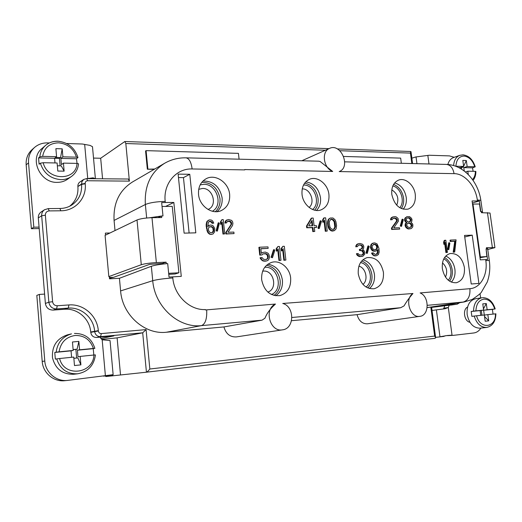 <?xml version="1.0" encoding="UTF-8"?>
<svg xmlns="http://www.w3.org/2000/svg" width="522" height="522" viewBox="0 0 522 522"><rect width="100%" height="100%" fill="white"/><g stroke="black" fill="none" stroke-linecap="round" stroke-linejoin="round"><path stroke-width="0.78" d="M266.501 265.293C274.037 266.781 278.585 271.838 280.131 280.464C280.647 286.996 278.598 291.994 273.985 295.439M264.719 267.303L264.837 267.29C278.024 265.913 283.831 289.671 271.473 294.506M262.651 271.166L263.453 271.081C273.919 269.972 277.939 289.142 267.832 292.052M329.004 148.639L124.836 141.514L100.681 158.251L102.56 178.752M487.724 249.229L486.067 248.903L487.555 259.493L480.292 259.852L472.071 200.95L479.333 200.99L472.351 202.986M209.648 226.763L211.717 227.024L212.924 228.225L213.211 230.972L212.036 232.662M311.562 221.158L312.11 225.765M330.583 219.481L332.318 219.586L334.165 221.785L334.811 227.096L333.525 229.354M408.165 223.194L409.659 223.423L411.271 224.969L410.912 226.829L409.848 227.494M407.454 217.922L408.967 218.157L410.377 219.71L410.148 221.034L409.15 221.954M373.393 244.466L375.259 244.668L376.499 245.986L376.773 248.165L375.559 249.738M477.46 200.924L477.336 200.05C475.627 186.524 465.317 174.224 454.936 173.656L339.202 171.575C351.247 167.236 341.029 142.695 329.526 148.405C321.154 151.51 323.438 168.26 332.697 171.464L244.72 169.559L244.759 169.898L192.129 168.965C176.292 168.254 163.092 183.627 165.193 201.407L165.304 202.51L173.839 202.464L181.271 276.366L169.037 277.091L167.699 263.584L166.264 263.708L166.12 262.161L162.388 263.466L149.703 264.334L113.705 277.28L109.476 278.213M172.697 276.843L172.808 277.965C174.231 295.563 189.793 310.42 205.329 309.559L205.368 309.964L275.466 304.052C270.363 308.606 266.859 313.324 264.961 318.211L262.051 320.169L201.499 325.611C178.733 328.358 154.727 306.838 152.737 280.699L151.341 266.285C154.421 265.241 159.393 264.386 166.264 263.708M485.682 259.558L485.806 260.439C488.018 274.592 480.632 288.092 469.898 288.679L420.138 292.933C429.547 296.489 429.378 315.569 419.89 316.345C410.194 318.4 404.178 298.714 412.961 293.501L282.748 303.471C294.715 306.44 294.656 328.612 282.585 329.826C270.018 332.507 263.571 309.141 275.466 304.052M229.647 194.445C228.753 182.661 215.586 173.585 206.301 178.641C200.683 181.806 198.092 187.072 198.536 194.432C199.397 206.001 211.997 214.933 221.093 210.673C227.279 207.619 230.13 202.21 229.647 194.445M328.925 194.478C327.947 184.077 317.415 175.725 309.494 179.287C304.013 181.963 301.527 187.02 302.036 194.471C302.982 204.748 313.193 212.983 320.952 209.922C326.818 207.351 329.473 202.203 328.925 194.478M290.656 277.978C289.73 267.819 280.033 259.747 271.668 262.37C264.582 265.019 261.241 270.807 261.652 279.74C264.125 291.028 270.213 296.313 279.923 295.602C287.531 293.155 291.106 287.276 290.656 277.978M383.422 272.334C381.067 261.816 375.625 256.909 367.103 257.614C360.709 259.865 357.766 265.28 358.268 273.867C360.545 284.19 365.831 289.149 374.124 288.751C380.871 286.643 383.97 281.169 383.422 272.334M415.277 194.51C414.259 185.121 405.47 177.395 398.664 180.07C393.523 182.354 391.239 187.17 391.813 194.497C394.391 205.198 399.813 210.072 408.08 209.113C413.489 206.908 415.89 202.04 415.277 194.51M464.384 267.408C462.205 257.738 457.442 253.111 450.094 253.529C444.352 255.48 441.775 260.55 442.356 268.752C444.483 278.291 449.148 282.957 456.339 282.754C462.329 280.895 465.011 275.786 464.384 267.408M195.815 232.838L184.116 233.145L178.126 174.126L189.78 174.289L195.815 232.838M471.222 283.994L464.521 235.422L472.214 235.161L478.915 283.42L471.222 283.994M209.094 221.569L210.953 221.843L212.193 223.344L213.772 223.129L212.682 221.008L211.508 220.108L209.537 219.84L206.999 221.302L206.203 224.082L206.21 226.228L207.469 232.036L209.433 234.137L211.625 234.385L213.172 233.863L214.672 231.677L214.777 228.61L213.446 226.189L212.271 225.295L210.079 225.034L207.828 226.32M218.666 222.724L218.163 222.927L216.186 230.593L216.891 231.187L217.4 230.992L219.37 223.318L218.666 222.724L216.689 230.398L217.4 230.992M221.967 219.625L220.408 221.967L220.662 224.395L222.222 222.052L223.488 233.889L224.76 233.856L223.24 219.605L221.967 219.625L220.917 221.772L221.171 224.199M221.791 222.94L222.972 234.078L224.76 233.856M227.403 221.4L229.882 221.491L231.161 223.579L230.868 224.793L225.785 232.479L225.941 233.993L234.039 233.602L233.876 232.094L227.983 232.251L232.531 225.478L232.929 223.357L232.525 221.55L231.559 220.362L228.519 219.514L226.3 220.46L225.497 222.894L226.555 222.874L227.448 221.348L229.315 221.008L231.096 221.883L231.677 223.377L231.383 224.597L226.294 232.29L226.457 233.81L234.039 233.602M227.077 219.84L225.791 220.656L225.073 221.883L224.989 223.096L226.555 222.874M311.784 218.079L311.223 218.268L306.505 226.065L306.708 227.781L312.332 227.644L312.802 231.624L314.766 231.409L314.296 227.422L316.619 227.37L316.417 225.667L314.094 225.719L313.18 218.052L311.784 218.079L307.067 225.882L307.269 227.599L312.893 227.462L313.363 231.448L314.766 231.409M314.316 227.592L316.619 227.37M320.697 220.754L320.13 220.943L317.97 228.075L318.733 228.623L319.301 228.44L321.461 221.302L320.697 220.754L318.544 227.892L319.301 228.44M324.266 217.863L323.699 218.052L322.557 220.049L322.831 222.3L323.399 222.111L324.54 220.114L325.858 231.109L327.229 231.07L325.643 217.844L324.266 217.863L323.131 219.86L323.399 222.111M324.045 220.976L325.284 231.285L327.229 231.07M330.23 218.039L328.625 219.09L327.718 221.074L327.535 223.325L328.234 227.253L329.154 229.204L331.176 230.841L332.573 231.083L334.471 230.587L336.077 228.864L336.573 225.484L335.868 221.576L334.954 219.638L332.951 217.994L330.23 218.039L329.193 218.901L328.292 220.891L328.11 223.142L328.416 225.674L329.734 229.027L331.757 230.665L334.471 230.587M391.474 228.134L391.644 229.471L399.65 229.099L399.48 227.768L393.732 227.918L398.41 221.119L398.071 218.457L396.224 216.891L394.958 216.65L392.727 216.956L391.285 218.587L391.213 219.658L392.25 219.638L393.105 218.281L395.382 218.411L396.648 220.251L396.374 221.321L391.474 228.134L392.074 227.957L392.25 229.302L399.65 229.099M392.727 216.956L391.369 217.681L390.684 218.764L390.613 219.834L392.25 219.638M402.651 219.168L402.044 219.344L400.263 226.033L401.548 226.378L403.33 219.684L402.651 219.168L400.87 225.863L401.548 226.378M406.795 216.708L404.772 218.496L404.648 220.617L406.338 222.705L405.261 223.788L405.137 225.915L406.423 228.003L408.576 229.008L411.362 228.519L412.758 226.894L412.882 224.773L412.308 223.468L410.971 222.444L411.832 221.367L411.988 219.514L411.414 218.209L409.607 216.656L406.795 216.708L405.385 218.32L405.15 219.651L405.796 221.491L406.945 222.529L405.875 223.612L405.64 224.949L406.325 227.057L408.145 228.603L410.396 228.806M263.493 253.777L265.952 253.973L267.375 255.402L267.642 257.777L267.238 258.69L266.011 259.512M260.589 257.659L260.047 257.816L260.687 258.99L262.944 260.98L265.75 261.15L267.512 260.635L268.667 259.682L269.62 256.954L268.817 254.305L267.936 253.15L265.293 252.067L262.553 252.478L261.392 253.424L260.856 248.661L268.158 248.381L267.988 246.899L259.427 247.219L260.289 254.971L262.057 254.899L262.971 253.96L265.457 253.555L267.316 254.371L267.916 255.238L268.184 257.614L267.779 258.534L266.122 259.506L263.571 259.323L262.103 257.594L260.589 257.659L262.116 259.989L263.479 260.824L266.292 260.993M262.553 252.478L261.359 253.177M260.876 248.811L268.158 248.381M259.427 247.219L258.892 247.389L259.754 255.134L262.057 254.899M274.057 249.633L273.508 249.803L271.107 257.32L272.464 257.718L274.866 250.195L274.057 249.633L271.655 257.163L272.464 257.718M277.926 246.528L276.131 248.811L276.399 251.16L276.947 250.997L278.193 248.883L279.498 260.367L280.98 260.295L279.407 246.475L277.926 246.528L276.68 248.642L276.947 250.997M277.724 249.686L278.95 260.517L280.98 260.295M282.846 246.345L281.058 248.616L281.325 250.965L281.873 250.801L283.113 248.687L284.418 260.132L285.886 260.06L284.314 246.286L282.846 246.345L281.606 248.452L281.873 250.801M282.637 249.503L283.864 260.282L285.886 260.06M357.988 243.807L356.585 244.557L355.763 246.815L357.453 246.612L358.373 245.183L359.436 244.864L362.151 245.594L362.692 246.404L362.464 248.08L362.098 248.648L359.984 249.294L360.121 250.397L362.34 250.58L363.058 251.108L363.769 253.3L363.253 254.436L361.798 255.056L359.358 254.893L358.092 253.555L356.996 253.607L357.316 254.429L358.588 255.767L360.441 256.517L363.025 256.113L364.741 254.09L364.363 251.049L362.666 249.738L363.436 248.87L363.847 246.913L363.423 245.268L362.418 244.198L359.919 243.461L357.988 243.807L356.435 245.536L356.356 246.658L357.453 246.612M358.914 245.02L360.839 245.223L362.098 246.56L361.87 248.237L360.558 249.268M359.984 249.294L359.39 249.451L359.527 250.553L361.746 250.736L363.038 252.348L363.025 254.012L361.668 255.062M356.996 253.607L356.402 253.757L357.263 255.395L358.94 256.433L362.19 256.433M368.499 245.895L367.906 246.051L365.961 253.046L367.273 253.418L369.217 246.417L368.499 245.895L366.555 252.896L367.273 253.418M372.193 252.916L371.592 253.072L371.912 253.881L373.863 255.721L376.421 255.754L378.417 254.56L379.168 252.054L378.894 248.224L377.067 243.911L374.803 242.9L372.701 243.252L371.736 244.113L370.972 246.625L371.71 249.079L373.667 250.919L375.833 251.102L378.006 249.633L377.961 252.655L377.067 254.077L375.181 254.436L373.263 252.87L372.193 252.916L373.295 254.801L374.463 255.571L376.421 255.754M373.732 242.939L371.135 244.276L370.509 247.878L371.892 250.299L373.067 251.075L375.833 251.102M377.452 250.188L377.36 252.811L376.127 254.39M444.894 240.277L444.268 240.433L443.596 242.273L443.876 244.335L444.503 244.185L445.175 242.338L446.538 252.426L447.452 252.38L445.808 240.244L444.894 240.277L444.229 242.117L444.503 244.185M444.705 243.643L445.912 252.57L447.452 252.38M449.344 242.697L448.718 242.847L447.622 249.366L448.776 249.718L449.873 243.193L449.344 242.697L448.248 249.222L448.776 249.718M450.662 240.061L450.029 240.211L450.205 241.497L454.714 241.321L453.181 252.217L454.714 252.035L456.071 239.859L450.662 240.061L450.838 241.347L455.347 241.171L453.814 252.08L454.714 252.035M202.941 181.036C213.296 180.938 219.684 186.517 222.098 197.786C222.574 203.534 220.91 208.154 217.093 211.645M201.773 182.335C211.638 182.413 217.7 187.809 219.958 198.51C220.415 203.926 218.881 208.317 215.345 211.684M200.167 184.866L203.769 184.318C216.76 183.751 223.631 205.276 212.382 211.253M198.706 189.316L202.529 188.449C212.761 187.972 217.752 205.198 208.559 209.237L208.043 209.472M393.595 184.397C399.023 186.661 402.351 191.215 403.565 198.06C404.048 202.184 403.291 205.681 401.301 208.552M392.812 185.956C400.863 187.626 405.359 201.727 399.761 207.736M391.794 189.832C397.575 193.623 399.213 198.745 396.707 205.185M394.639 182.909C400.903 184.795 404.765 189.63 406.233 197.42C406.775 202.236 405.751 206.164 403.167 209.198M304.633 183.176C311.954 184.729 316.423 189.76 318.035 198.269C318.518 203.084 317.383 207.058 314.622 210.183M303.51 185.049L303.719 185.049C314.433 184.547 321.134 203.13 312.554 209.498M302.225 188.892L302.297 188.892C310.407 188.481 315.556 202.529 309.102 207.436M305.722 181.871C313.729 183.052 318.648 188.292 320.488 197.59C321.01 202.927 319.653 207.221 316.43 210.477M267.825 264.217C275.857 265.567 280.712 270.827 282.389 279.994C282.931 286.989 280.686 292.248 275.662 295.772M362.94 259.773C369.217 261.705 373.047 266.546 374.431 274.298C375.018 280.458 373.347 285.214 369.419 288.555M361.694 260.993C367.299 263.173 370.698 267.76 371.892 274.761C372.447 280.268 371.057 284.666 367.723 287.948M360.506 262.592C370.209 264.002 374.163 281.652 365.961 286.989M358.875 266.194C365.85 267.649 368.656 280.157 362.947 284.399M445.736 256.048C450.688 258.299 453.748 262.723 454.903 269.313C455.51 274.689 454.31 278.963 451.308 282.134M444.548 257.535C448.692 260.015 451.236 264.093 452.183 269.77C452.718 274.331 451.843 278.141 449.553 281.188M443.739 258.945C450.701 261.855 453.455 274.84 448.228 280.197M442.473 262.847C446.767 266.938 447.772 271.688 445.488 277.097M178.478 177.558L183.457 177.617L189.78 174.289M183.457 177.617L189.114 233.014M464.737 236.968L472.214 235.161M211.625 234.385L213.172 233.863M210.542 234.417L212.128 234.195M209.433 234.137L211.045 234.228M208.252 233.249L208.748 233.06L209.929 233.947M207.469 232.036L207.971 231.846L208.748 233.06M206.875 230.515L207.378 230.319L207.971 231.846M206.438 228.375L206.934 228.179L207.378 230.319M206.21 226.228L206.705 226.033L206.934 228.179M206.203 224.082L206.699 223.879L206.705 226.033M206.477 222.542L206.973 222.339L206.699 223.879M206.999 221.302L207.495 221.1L206.973 222.339M208.487 220.167L207.495 221.1M212.193 223.344L213.772 223.129M211.664 222.437L212.167 222.242L212.695 223.148M210.953 221.843L211.456 221.641L212.167 222.242M210.275 221.55L211.456 221.641M209.028 225.367L207.86 226.62L208.278 222.313L209.479 221.374L210.777 221.348M213.426 228.029L213.713 230.783L213.381 231.709L212.18 232.662L210.666 232.701L209.27 231.814L208.428 229.987L208.454 228.14L209.407 226.894L211.54 226.541L213.426 228.029L212.924 228.225M308.711 225.843L312.052 220.349L312.691 225.752L308.711 225.843M329.284 223.403L329.304 221.713L330.628 219.436L331.724 219.136L333.636 219.945L334.746 221.602L335.411 225.23L335.385 226.913L334.08 229.197L332.977 229.504L331.065 228.708L329.95 227.044L329.284 223.403M393.105 218.281L395.983 218.229L397.249 220.075L396.981 221.145L392.074 227.957M409.215 227.514L407.499 226.763L406.651 224.923L407.121 223.853L408.628 223.024L411.14 223.755L411.982 225.589L410.788 227.207L409.215 227.514M408.739 217.733L409.581 217.981L410.99 219.534L410.762 220.858L409.294 221.948L407.649 221.72L406.233 220.16L406.462 218.829L407.167 218.026L408.132 217.909M377.484 247.187L377.054 248.85L375.879 249.725L374.385 249.79L372.995 249.02L372.147 247.402L372.186 246.025L373.693 244.316L375.188 244.257L376.571 245.027L377.413 246.638L377.484 247.187L376.884 247.343M213.23 229.132L213.733 228.943M212.428 227.625L212.93 227.429M211.717 227.024L212.219 226.829M211.038 226.737L211.54 226.541M212.291 232.525L212.793 232.336M212.878 231.898L213.381 231.709M213.211 230.972L213.713 230.783M213.328 230.052L213.831 229.856M216.186 230.593L216.689 230.398M222.972 234.078L223.488 233.889M220.408 221.967L220.917 221.772M225.785 232.479L226.294 232.29M225.941 233.993L226.457 233.81M230.868 224.793L231.383 224.597M231.161 223.579L231.677 223.377M231.096 222.972L231.611 222.777M230.58 222.078L231.096 221.883M229.882 221.491L230.398 221.289M228.799 221.211L229.315 221.008M227.957 221.224L228.473 221.021M224.989 223.096L225.497 222.894M225.073 221.883L225.582 221.68M225.791 220.656L226.3 220.46M306.505 226.065L307.067 225.882M312.802 231.624L313.363 231.448M312.332 227.644L312.893 227.462M306.708 227.781L307.269 227.599M317.97 228.075L318.544 227.892M325.284 231.285L325.858 231.109M322.557 220.049L323.131 219.86M327.535 223.325L328.11 223.142M327.842 225.856L328.416 225.674M327.594 221.922L328.168 221.733M327.718 221.074L328.292 220.891M328.044 219.945L328.612 219.755M328.625 219.09L329.193 218.901M332.573 231.083L333.147 230.907M331.176 230.841L331.757 230.665M329.943 230.026L330.517 229.85M329.154 229.204L329.734 229.027M328.566 228.094L329.141 227.912M328.234 227.253L328.808 227.077M334.113 228.793L334.687 228.616M334.811 227.096L335.385 226.913M334.83 225.413L335.411 225.23M334.595 223.455L335.17 223.272M334.165 221.785L334.746 221.602M333.062 220.127L333.636 219.945M332.318 219.586L332.892 219.397M331.15 219.325L331.724 219.136M391.644 229.471L392.25 229.302M396.374 221.321L396.981 221.145M396.648 220.251L397.249 220.075M396.576 219.716L397.183 219.54M396.061 218.927L396.668 218.751M395.382 218.411L395.983 218.229M394.319 218.163L394.926 217.981M393.497 218.176L394.103 218M390.613 219.834L391.213 219.658M390.684 218.764L391.285 218.587M391.369 217.681L391.976 217.504M400.263 226.033L400.87 225.863M406.338 222.705L406.945 222.529M405.966 222.979L406.579 222.803M405.901 222.45L406.507 222.274M405.189 221.667L405.796 221.491M404.648 220.617L405.255 220.447M404.543 219.827L405.15 219.651M404.772 218.496L405.385 218.32M405.274 217.694L405.888 217.517M408.576 229.008L409.189 228.838M407.532 228.773L408.145 228.603M406.423 228.003L407.029 227.833M405.711 227.227L406.325 227.057M405.137 225.915L405.744 225.745M405.033 225.119L405.64 224.949M405.261 223.788L405.875 223.612M410.175 227.377L410.788 227.207M410.912 226.829L411.519 226.659M411.369 225.758L411.982 225.589M411.271 224.969L411.878 224.799M410.527 223.931L411.14 223.755M409.659 223.423L410.272 223.246M408.817 223.175L409.431 223.005M408.967 218.157L409.581 217.981M409.45 221.843L410.064 221.667M410.148 221.034L410.762 220.858M410.449 220.238L411.055 220.062M410.377 219.71L410.99 219.534M409.874 218.933L410.488 218.751M259.754 255.134L260.289 254.971M264.236 261.222L264.778 261.065M262.944 260.98L263.479 260.824M261.581 260.145L262.116 259.989M260.687 258.99L261.228 258.834M266.553 259.317L267.094 259.16M267.238 258.69L267.779 258.534M267.642 257.777L268.184 257.614M267.793 256.876L268.334 256.713M267.727 256.282L268.269 256.119M267.375 255.402L267.916 255.238M266.775 254.534L267.316 254.371M265.952 253.973L266.494 253.809M264.915 253.718L265.457 253.555M271.107 257.32L271.655 257.163M278.95 260.517L279.498 260.367M276.131 248.811L276.68 248.642M283.864 260.282L284.418 260.132M281.058 248.616L281.606 248.452M359.847 256.667L360.441 256.517M358.94 256.433L359.534 256.282M357.994 255.917L358.588 255.767M357.263 255.395L357.857 255.238M356.722 254.579L357.316 254.429M362.261 254.88L362.855 254.729M362.659 254.586L363.253 254.436M363.025 254.012L363.619 253.862M363.175 253.451L363.769 253.3M363.038 252.348L363.632 252.191M362.464 251.258L363.058 251.108M361.746 250.736L362.34 250.58M360.402 250.514L360.996 250.364M359.527 250.553L360.121 250.397M361.505 248.805L362.098 248.648M361.87 248.237L362.464 248.08M362.164 247.115L362.757 246.958M362.098 246.56L362.692 246.404M361.563 245.751L362.151 245.594M360.839 245.223L361.433 245.066M359.717 244.994L360.31 244.831M355.763 246.815L356.356 246.658M355.847 245.699L356.435 245.536M356.585 244.557L357.178 244.394M365.961 253.046L366.555 252.896M371.912 253.881L372.512 253.731M376.466 254.221L377.067 254.077M377.034 253.646L377.641 253.496M377.36 252.811L377.961 252.655M377.465 251.982L378.072 251.826M377.471 250.332L378.072 250.182M374.17 251.304L374.77 251.147M373.067 251.075L373.667 250.919M371.892 250.299L372.493 250.142M371.109 249.229L371.71 249.079M370.509 247.878L371.109 247.722M370.372 246.782L370.972 246.625M370.627 245.392L371.227 245.236M371.135 244.276L371.736 244.113M372.101 243.415L372.701 243.252M374.966 255.943L375.572 255.8M373.863 255.721L374.463 255.571M372.695 254.951L373.295 254.801M376.773 248.165L377.373 248.015M376.812 246.795L377.413 246.638M376.499 245.986L377.099 245.829M375.971 245.183L376.571 245.027M375.259 244.668L375.86 244.505M374.587 244.42L375.188 244.257M375.879 249.575L376.479 249.425M376.453 249.007L377.054 248.85M445.912 252.57L446.538 252.426M443.596 242.273L444.229 242.117M447.622 249.366L448.248 249.222M453.181 252.217L453.814 252.08M454.714 241.321L455.347 241.171M450.205 241.497L450.838 241.347M479.992 257.711L486.882 256.543L486.067 248.903M487.763 249.529L494.928 247.637L486.419 247.702L486.595 248.922L487.757 248.602L486.55 248.589M486.882 256.543L479.888 256.987M480.364 256.889L472.984 204.063L472.521 204.2M472.984 204.063L479.503 204.017L480.56 211.514L481.336 211.501L481.499 212.708L490.027 213.035L494.928 247.637M481.493 212.682L482.478 211.958L480.801 211.449L479.333 200.99M86.443 178.655L128.353 179.02L129.391 181.127L125.822 143.524L124.836 141.514M154.212 169.324L147.341 169.206L145.566 150.982L146.088 150.643L238.437 153.357L239.076 159.177M165.193 201.407C156.43 201.636 149.814 202.667 145.357 204.507C144.32 185.858 150.754 172.103 164.665 163.249L132.542 181.937C119.349 190.328 113.196 203.156 114.077 220.428L115.01 230.561M105.542 235.115L105.359 233.112L109.94 233.001M282.585 329.826L236.394 336.905C230.078 337.219 225.928 333.891 223.931 326.935L166.387 332.24C144.816 334.863 122.324 315.079 120.595 290.917L119.427 278.285L109.535 278.82L109.326 276.582L108.83 276.608L105.072 235.344L137.012 219.977C140.327 218.685 145.318 217.922 151.987 217.694L161.709 217.543L161.552 216.01L162.981 215.919L161.552 216.01L157.951 217.602M419.89 316.345L367.475 323.797C362.32 323.96 358.842 320.913 357.061 314.662L291.55 320.704M411.825 163.543L410.442 153.096L410.742 151.491L337.29 148.927M85.19 183.457L81.562 184.051L77.882 186.484C77.771 184.534 78.463 183.02 79.964 181.943L83.65 179.47L86.665 178.583L87.631 180.749C86.019 180.899 85.203 181.8 85.19 183.457L85.216 183.796C86.789 197.982 75.442 210.895 60.859 210.784L49.27 210.901C46.719 211.182 45.414 212.611 45.368 215.181L52.605 301.709C53.087 304.319 54.64 305.67 57.257 305.748L68.93 304.939C83.546 303.667 97.288 315.875 98.312 330.641L98.345 330.994C98.665 332.703 99.656 333.571 101.314 333.591L146.082 329.597L142.695 332.801L117.117 337.871L101.666 339.417M77.882 186.484L81.589 184.397L81.843 181.8L83.605 179.503M69.641 206.249C75.664 201.335 78.424 194.856 77.915 186.824M38.315 217.928C38.184 215.377 39.137 213.387 41.16 211.952L44.533 209.733C42.497 211.175 41.538 213.185 41.669 215.769L38.315 217.928L39.072 227.09L33.813 227.194L28.54 162.851C28.168 156.626 30.152 151.51 34.485 147.498C38.191 144.32 42.602 142.78 47.724 142.891L49.362 142.943M95.382 178.674L92.485 146.682L90.019 145.39L82.365 144.013L66.607 143.504M87.598 178.596L93.105 177.826L95.187 178.674M57.257 305.748L56.598 308.933L53.055 310.088C48.735 309.964 46.177 307.752 45.381 303.445L39.072 227.09M53.055 310.088L64.604 309.259L68.251 308.104L68.93 304.939M98.312 330.641L90.717 331.999C89.817 318.896 77.582 308.084 64.604 309.259M90.717 331.999L90.75 332.351L98.345 330.994M101.314 333.591L100.57 336.638L96.629 337.466C93.34 337.427 91.376 335.724 90.75 332.351M96.629 337.466L99.996 337.16L102.175 339.789L110.044 340.553L113.137 374.672L112.778 375.077L103.454 376.134M44.605 294.095L39.326 294.421L44.788 361.022C45.492 372.591 56.415 381.797 67.514 380.421L113.137 374.672M99.996 337.16L113.881 335.894L100.837 338.569M146.082 329.597L149.84 369.008C148.32 370.933 147.191 371.997 146.441 372.199L105.986 376.525L105.066 375.971M117.117 337.871L120.504 374.822M149.84 369.008L434.656 336.083L435.635 337.675L435.139 338.295L146.447 372.199L435.139 338.295M102.638 339.222L102.704 339.946M105.927 375.873L105.986 376.525M173.839 202.464L165.578 206.438M162.981 215.919L161.67 202.621L165.304 202.51M100.681 158.251L93.516 158.081M166.12 262.161L156.365 262.599C149.677 262.99 144.653 263.701 141.286 264.719L108.83 276.608M162.048 206.464L172.247 206.386L178.902 272.778L175.092 273.985L168.763 274.324M162.453 264.119L162.388 263.466M119.427 278.285L151.341 266.285M178.902 272.778L168.665 273.319M149.494 217.785L161.552 216.01M223.931 326.935L262.051 320.169M412.961 293.501C409.502 297.442 406.534 301.566 404.061 305.879L400.713 307.712L291.935 317.487M357.061 314.662L400.713 307.712M318.596 161.187L320.09 161.474L332.697 171.464M34.485 147.498L32.077 149.631C27.77 153.618 25.8 158.701 26.165 164.874L31.372 228.714L39.189 228.551M31.372 228.714L33.813 227.194M39.326 294.421L36.821 295.4L42.21 361.459C42.908 372.936 53.759 382.058 64.78 380.695L67.514 380.421M104.707 375.723L112.896 374.92M73.752 374.248L73.628 374.261C62.392 374.444 55.339 368.91 52.474 357.674C51.828 346.066 56.833 338.452 67.501 334.83L71.481 333.884C62.575 336.533 57.466 342.634 56.148 352.18L54.777 352.448L55.332 359.103L59.619 358.523C63.984 377.576 93.288 374.065 93.94 355.006L80.166 356.415L80.897 364.865L74.483 365.557L73.752 357.074L59.619 358.523M93.94 355.006L95.311 354.908M93.816 355.019L93.236 348.663L94.86 348.357L93.366 348.461C90.365 339.757 84.355 335.424 75.331 335.45C66.144 336.847 60.722 342.308 59.058 351.835L73.184 350.445L72.46 341.988L78.868 341.395L79.592 349.812L77.419 350.216L77.987 356.774L80.166 356.415M77.419 350.216L93.236 348.663M73.863 358.32L77.843 357.909L80.897 364.865M76.636 358.033L75.892 349.394L77.086 349.172L78.868 341.395M73.184 350.445L71.044 350.843L71.592 357.296M54.777 352.448L71.044 350.843M59.058 351.835L56.148 352.18M79.592 349.812L93.366 348.461M73.106 349.557L77.086 349.172M75.892 349.394L73.119 349.668M40.357 163.19C43.737 173.304 50.614 178.798 60.996 179.659C64.891 179.666 68.356 178.615 71.383 176.521L67.514 179.242C64.513 181.323 61.081 182.361 57.218 182.367C40.09 183.118 28.932 158.538 41.949 148.529L45.558 145.416C42.204 148.385 40.292 152.189 39.829 156.835L38.563 157.898L39.091 164.228L40.357 163.19L43.189 162.714C47.43 181.141 76.31 181.251 77.015 163.386L63.436 163.118L64.128 171.151L57.805 171.059L57.113 162.988L43.189 162.714M77.015 163.386L78.515 163.791M77.06 163.386L76.46 158.773L77.961 157.54L76.46 157.161C73.537 148.626 67.625 143.844 58.732 142.826C49.675 143.074 44.318 147.582 42.654 156.352L56.572 156.685L55.887 148.646L62.196 148.829L62.888 156.835L60.872 158.414L61.413 164.652L63.436 163.118M60.872 158.414L76.46 158.773M57.355 165.794L61.276 165.865L64.128 171.151M60.095 165.839L59.456 158.42L60.559 157.546L62.196 148.829M56.572 156.685L54.588 158.27L54.986 162.949M38.563 157.898L54.588 158.27M42.654 156.352L39.829 156.835M62.888 156.835L76.46 157.161M55.639 157.435L60.559 157.546M59.456 158.42L54.588 158.303M451.478 305.011L449.181 305.24L448.313 307.517L443.883 308.176L443.256 309.004M480.625 297.958L480.038 293.703M446.721 335.574L453.474 335.346L473.787 332.971C476.703 332.573 479.065 330.948 480.892 328.097M469.95 322.322C464.195 321.337 462.361 309.474 467.575 307.027M449.181 305.24L431.622 307.399M447.563 335.639L453.474 335.346M444.777 305.644L443.883 308.176M447.38 335.496L452.032 335.15L448.313 307.517L445.031 308.743L436.392 309.872L439.968 336.768L447.38 335.496M435.589 337.362L443.687 336.436L445.429 335.744M454.225 157.305L449.455 155.895L429.195 155.243L415.669 156.985L411.858 158.173M447.85 164.489C448.848 160.933 450.74 158.623 453.533 157.553L459.797 155.321C456.084 156.848 454.029 160.261 453.618 165.552M472.488 179.548C474.387 177.552 475.353 174.818 475.385 171.353L467.81 171.203L468.28 174.55M475.385 171.353L475.881 171.484M465.474 171.973L467.81 171.203M474.733 166.694C472.619 160.306 469.056 156.763 464.058 156.058C459.053 156.306 456.345 159.699 455.928 166.244L463.647 166.427L462.812 160.424L466.322 160.528L467.157 166.511L475.229 166.818L472.527 167.843L473.121 171.307M464.267 171.014L463.797 167.647L472.527 167.843M461.689 169.219L461.468 167.621L463.321 166.994L463.569 166.453M466.322 160.528L463.627 166.322M467.157 166.511L463.797 167.647M463.647 166.427L460.293 167.562L460.417 168.456M458.668 167.529L460.293 167.562M462.061 166.962L463.321 166.994M461.468 167.621L460.293 167.595M444.059 336.285L439.589 336.918M432.033 310.486L436.392 309.872M480.031 328.194L480.025 328.194C473.356 328.038 469.076 323.477 467.157 314.512C466.577 305.762 469.33 300.515 475.418 298.767L481.976 297.749C476.619 299.099 473.8 303.569 473.519 311.151L471.196 311.477L471.868 316.371L476.579 315.784C480.018 329.826 496.07 327.901 495.417 313.852L487.829 314.635L488.703 320.86L485.179 321.239L484.312 314.994L476.579 315.784M480.025 328.194L486.648 327.438C492.514 326.159 495.6 321.643 495.9 313.885M495.417 313.852L495.9 313.813L495.417 313.892M484.325 315.092L487.829 314.635M493.049 314.1L492.376 309.389L494.739 309.017C492.585 302.545 489.003 299.243 483.998 299.119C478.987 299.993 476.286 303.915 475.901 310.871L473.519 311.151M484.299 314.994L483.64 310.251L492.376 309.389M484.514 316.462L488.703 320.86M481.956 315.236L481.291 310.433M475.901 310.871L483.633 310.114L482.765 303.882L486.282 303.556L483.463 308.88M486.282 303.556L487.15 309.768L483.64 310.251M483.633 310.114L480.123 310.597L480.782 315.353M471.196 311.477L480.123 310.597M487.15 309.768L494.739 309.017M343.672 156.443L400.668 158.114L401.346 163.275M154.747 169.017L147.341 169.206M147.87 168.893L146.088 150.643M427.153 307.647L464.332 301.951L427.296 305.324M427.159 307.608L463.027 302.114C468.077 300.594 470.368 296.118 469.898 288.679M485.806 260.439L489.329 260.608C490.347 268.132 489.649 275.283 487.235 282.056L481.349 292.255C480.684 293.41 477.656 295.798 472.266 299.432L464.332 301.951M487.437 212.617L492.357 247.435M410.442 153.096L339.802 150.721M325.421 150.238L125.822 143.524M434.656 336.083L430.82 307.086M129.391 181.127L87.631 180.749M87.729 178.485L84.681 144.522M60.859 210.784L59.906 208.493C64.186 208.428 68.049 207.338 71.501 205.224C78.744 200.35 82.104 193.401 81.589 184.397L85.216 183.796M48.168 208.65L49.27 210.901M45.368 215.181L41.669 215.769L48.853 302.212L52.605 301.709M45.381 303.445L48.853 302.212C49.662 306.564 52.239 308.802 56.598 308.933L68.251 308.104C81.347 306.929 93.692 317.865 94.606 331.105L94.639 331.457C95.272 334.87 97.255 336.599 100.57 336.638L142.695 332.801L146.434 372.199M105.379 375.533L102.175 339.789M113.705 277.28L109.411 277.508M141.286 264.719L137.012 219.977M156.365 262.599L151.987 217.694M120.595 290.917L152.737 280.699C157.298 279.472 163.986 278.559 172.808 277.965M206.692 309.859C207.097 318.779 205.368 324.031 201.499 325.611L166.387 332.24M146.669 218.007L145.357 204.507L114.077 220.428M318.642 161.187L185.949 157.84C189.127 158.329 191.183 162.035 192.129 168.965M454.003 173.324C452.874 167.797 450.316 164.828 446.336 164.41L344.735 161.846M482.478 211.952L480.899 200.722C480.821 200.278 479.633 200.056 477.336 200.05M89.588 178.615L93.105 177.826M42.21 361.459L44.788 361.022M74.45 333.428L74.483 333.421C84.786 333.414 91.572 338.373 94.847 348.291M56.702 358.868C60.167 369.191 67.162 374.163 77.7 373.785L73.687 374.254M26.165 164.874L28.54 162.851M57.694 141.292C53.022 141.188 48.977 142.558 45.558 145.416C49.094 142.46 53.277 141.064 58.092 141.227C68.16 142.402 74.783 147.811 77.948 157.474M457.363 304.124L439.531 305.755M451.197 305.057L457.207 304.143L458.368 302.864M427.857 155.536L428.993 163.973M416.047 156.972L416.941 163.673M482.615 297.677L482.68 297.671C488.631 297.801 492.807 301.553 495.202 308.92M474.198 316.064C476.671 323.699 480.814 327.49 486.634 327.438M489.323 260.589L487.724 249.242M44.533 209.733L48.337 208.591L59.906 208.493M185.949 157.84C178.348 157.677 171.255 159.484 164.665 163.249M301.801 160.763L329.526 148.405M480.892 200.689C478.413 181.943 463.83 164.789 446.336 164.41M77.758 373.778C88.048 371.755 93.94 365.478 95.435 354.947M71.383 176.521C75.612 173.415 77.993 169.187 78.515 163.843M435.635 337.675L431.57 306.975M459.686 302.662L457.344 304.124L451.341 305.037M412.569 163.562L411.003 151.719M473.082 180.39C474.955 178.067 475.888 175.124 475.881 171.549M459.797 155.321L463.053 154.845C468.854 155.641 472.906 159.608 475.209 166.753"/></g></svg>
